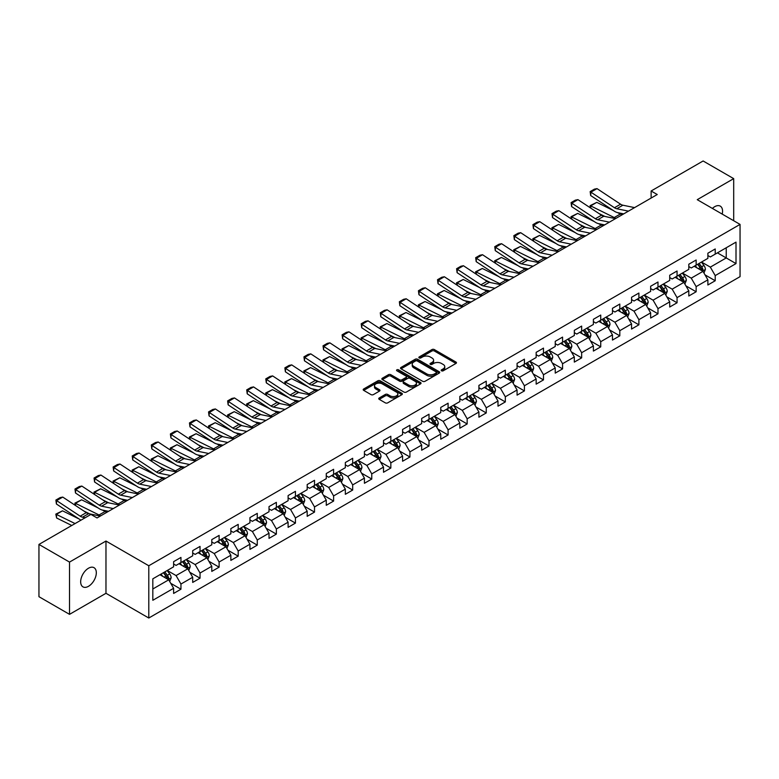 <?xml version="1.0" encoding="UTF-8"?>
<svg xmlns="http://www.w3.org/2000/svg" width="779" height="779" viewBox="0 0 779 779"><rect width="100%" height="100%" fill="white"/><g stroke="black" fill="none" stroke-linecap="round" stroke-linejoin="round"><path stroke-width="1.17" d="M441.518 370.804A1.188 0.682 0 0 0 443.202 370.804L455.958 363.442A1.694 0.983 0 0 0 456.455 362.751A1.694 0.983 0 0 0 455.958 362.06L434.341 349.576A1.694 0.983 0 0 0 431.946 349.576L419.19 356.948A1.188 0.682 0 0 0 418.839 357.425A1.188 0.682 0 0 0 419.19 357.912A1.188 0.682 0 0 0 420.864 357.912L422.52 356.957A5.434 3.135 0 0 1 430.203 356.957L432.004 357.999A5.434 3.135 0 0 1 433.591 360.219A5.434 3.135 0 0 1 432.004 362.439L430.349 363.394A1.188 0.682 0 0 0 430.008 363.871A1.188 0.682 0 0 0 430.349 364.358A1.188 0.682 0 0 0 432.033 364.358L433.679 363.404A5.434 3.135 0 0 1 441.372 363.404L443.173 364.445A5.434 3.135 0 0 1 444.76 366.666A5.434 3.135 0 0 1 443.173 368.886L441.518 369.84A1.188 0.682 0 0 0 441.167 370.317A1.188 0.682 0 0 0 441.518 370.804L441.518 369.84M88.485 586.314A11.072 6.388 120 0 0 95.72 576.557A11.072 6.388 120 0 0 94.025 567.687A11.072 6.388 120 0 0 88.485 568.232A11.072 6.388 120 0 0 81.259 577.989A11.072 6.388 120 0 0 82.954 586.86A11.072 6.388 120 0 0 88.485 586.314M722.201 214.089A11.072 6.388 120 0 0 720.263 206.123A11.072 6.388 120 0 0 714.732 206.669A11.072 6.388 120 0 0 712.395 208.431M379.237 397.962A1.694 0.983 0 0 0 378.74 398.653A1.694 0.983 0 0 0 379.237 399.345L385.303 402.85A1.694 0.983 0 0 0 387.699 402.85L401.867 394.671A1.694 0.983 0 0 0 402.363 393.979A1.694 0.983 0 0 0 401.867 393.278L380.259 380.804A1.694 0.983 0 0 0 377.854 380.804L363.686 388.984A1.694 0.983 0 0 0 363.189 389.675A1.694 0.983 0 0 0 363.686 390.367L371.008 394.602A1.694 0.983 0 0 0 373.414 394.602L379.48 391.097A1.694 0.983 0 0 0 379.977 390.406A1.694 0.983 0 0 0 379.48 389.714L375.848 387.611A4.538 2.619 0 0 1 374.514 385.761A4.538 2.619 0 0 1 377.318 383.336A4.538 2.619 0 0 1 382.265 383.911L396.492 392.119A4.538 2.619 0 0 1 397.826 393.979A4.538 2.619 0 0 1 395.021 396.394A4.538 2.619 0 0 1 390.075 395.829L387.699 394.456A1.694 0.983 0 0 0 385.303 394.456L379.237 397.962L379.237 399.345M105.973 541.045L69.526 562.087L38.95 544.433L38.95 596.695L69.526 614.349L105.973 593.296L148.789 618.02L148.789 565.758L105.973 541.045L105.973 593.296M733.691 220.73L733.691 178.634L697.244 199.677L740.05 224.401L148.789 565.758M733.691 178.634L703.116 160.98L651.127 190.991L651.127 198.061M38.95 544.433L90.929 514.422L97.054 517.947L657.242 194.526L651.127 190.991M422.637 381.291A1.694 0.983 0 0 0 425.042 381.291L439.21 373.112A1.694 0.983 0 0 0 439.707 372.42A1.694 0.983 0 0 0 439.21 371.729L417.593 359.246A1.694 0.983 0 0 0 415.197 359.246L401.029 367.425A1.694 0.983 0 0 0 400.533 368.116A1.694 0.983 0 0 0 401.029 368.818L422.637 381.291M397.358 371.067A1.188 0.682 0 0 1 398.566 371.232L420.514 383.901L406.375 392.071A1.694 0.983 0 0 1 403.97 392.071L382.362 379.597L382.362 378.204A1.694 0.983 0 0 0 381.866 378.896A1.694 0.983 0 0 0 382.362 379.597M382.362 378.204L388.419 374.709A1.694 0.983 0 0 1 390.824 374.709L399.588 379.762A1.694 0.983 0 0 0 401.983 379.762L406.015 377.445A1.694 0.983 0 0 0 406.511 376.754A1.694 0.983 0 0 0 406.015 376.053L396.881 370.785A1.188 0.682 0 0 1 396.54 370.307A1.188 0.682 0 0 1 397.271 369.674A1.188 0.682 0 0 1 398.566 369.821L420.533 382.499A1.694 0.983 0 0 1 421.03 383.2A1.694 0.983 0 0 1 420.533 383.891L420.533 382.499M148.789 618.02L740.05 276.652L740.05 224.401M170.747 583.305L180.952 589.206L180.952 584.046L192.695 577.268L192.695 582.429L200.037 578.193L200.037 573.032L211.781 566.255L211.781 571.406L219.113 567.17L219.113 562.019L230.857 555.242L230.857 560.393L238.199 556.157L238.199 550.996L249.942 544.219L249.942 549.38L257.274 545.144L257.274 539.983L269.018 533.206L269.018 538.357L276.36 534.121L276.36 528.97L288.103 522.193L288.103 527.344L295.445 523.108L295.445 517.957L307.179 511.17L307.179 516.331L314.521 512.095L314.521 506.934L326.265 500.157L326.265 505.308L333.607 501.072L333.607 495.921L345.34 489.144L345.34 494.295L352.683 490.059L352.683 484.908L364.426 478.121L364.426 483.282L371.768 479.046L371.768 473.885L383.511 467.108L383.511 472.259L390.844 468.023L390.844 462.872L402.587 456.095L402.587 461.246L409.929 457.01L409.929 451.859L421.673 445.072L421.673 450.233L429.005 445.997L429.005 440.836L440.748 434.059L440.748 439.21L448.091 434.974L448.091 429.823L459.834 423.046L459.834 428.197L467.166 423.961L467.166 418.81L478.91 412.023L478.91 417.184L486.252 412.948L486.252 407.787L497.995 401.01L497.995 406.171L505.328 401.925L505.328 396.774L517.071 389.997L517.071 395.148L524.413 390.912L524.413 385.761L536.156 378.974L536.156 384.135L543.489 379.899L543.489 374.738L555.232 367.961L555.232 373.122L562.574 368.876L562.574 363.725L574.318 356.948L574.318 362.099L581.65 357.863L581.65 352.712L593.394 345.925L593.394 351.086L600.736 346.85L600.736 341.689L612.479 334.912L612.479 340.072L619.811 335.827L619.811 330.676L631.555 323.898L631.555 329.05L638.897 324.814L638.897 319.663L650.64 312.885L650.64 318.036L657.982 313.801L657.982 308.64L669.716 301.863L669.716 307.023L677.058 302.778L677.058 297.627L688.802 290.849L688.802 296.001L696.144 291.765L696.144 286.614L707.877 279.836L707.877 284.987L715.219 280.752L715.219 275.591L736.009 263.594L736.009 242.123L726.232 247.771L726.232 257.937L736.009 263.594M180.952 589.206L173.62 593.442L173.62 588.291L152.82 600.288L152.82 578.826L173.62 566.82L173.62 561.669L180.952 557.423L180.952 562.584L192.695 555.807L192.695 550.646L200.037 546.41L200.037 551.561L211.781 544.784L211.781 539.633L219.113 535.397L219.113 540.548L230.857 533.771L230.857 528.62L238.199 524.374L238.199 529.535L249.942 522.758L249.942 517.597L257.274 513.361L257.274 518.522L269.018 511.735L269.018 506.584L276.36 502.348L276.36 507.499L288.103 500.722L288.103 495.571L295.445 491.325L295.445 496.486L307.179 489.709L307.179 484.548L314.521 480.312L314.521 485.473L326.265 478.686L326.265 473.535L333.607 469.299L333.607 474.45L345.34 467.673L345.34 462.522L352.683 458.276L352.683 463.437L364.426 456.66L364.426 451.499L371.768 447.263L371.768 452.424L383.511 445.637L383.511 440.486L390.844 436.25L390.844 441.401L402.587 434.624L402.587 429.472L409.929 425.237L409.929 430.388L421.673 423.61L421.673 418.45L429.005 414.214L429.005 419.375L440.748 412.588L440.748 407.436L448.091 403.201L448.091 408.352L459.834 401.575L459.834 396.423L467.166 392.188L467.166 397.339L478.91 390.561L478.91 385.401L486.252 381.165L486.252 386.326L497.995 379.539L497.995 374.387L505.328 370.152L505.328 375.303L517.071 368.525L517.071 363.374L524.413 359.138L524.413 364.29L536.156 357.512L536.156 352.351L543.489 348.116L543.489 353.276L555.232 346.489L555.232 341.338L562.574 337.103L562.574 342.254L574.318 335.476L574.318 330.325L581.65 326.089L581.65 331.241L593.394 324.463L593.394 319.302L600.736 315.067L600.736 320.227L612.479 313.45L612.479 308.289L619.811 304.053L619.811 309.205L631.555 302.427L631.555 297.276L638.897 293.04L638.897 298.191L650.64 291.414L650.64 286.253L657.982 282.017L657.982 287.178L669.716 280.401L669.716 275.24L677.058 271.004L677.058 276.156L688.802 269.378L688.802 264.227L696.144 259.991L696.144 265.142L707.877 258.365L707.877 253.204L715.219 248.968L715.219 254.129L736.009 242.123M178.995 563.714L187.807 568.797L176.064 575.574L167.261 570.491M173.62 563.996L176.064 565.408L180.952 562.584M176.064 575.574L180.952 584.046M187.807 568.797L192.695 577.268M198.08 552.701L206.883 557.783L195.139 564.561L186.337 559.478M192.695 552.983L195.139 554.395L200.037 551.561M195.139 564.561L200.037 573.032M206.883 557.783L211.781 566.255M217.156 541.678L225.968 546.761L214.225 553.548L205.422 548.455M211.781 541.96L214.225 543.372L219.113 540.548M214.225 553.548L219.113 562.019M225.968 546.761L230.857 555.242M236.241 530.665L245.044 535.748L233.31 542.525L224.498 537.442M230.857 530.947L233.31 532.359L238.199 529.535M233.31 542.525L238.199 550.996M245.044 535.748L249.942 544.219M255.317 519.651L264.13 524.734L252.386 531.512L243.584 526.429M249.942 519.934L252.386 521.346L257.274 518.522M252.386 531.512L257.274 539.983M264.13 524.734L269.018 533.206M274.403 508.629L283.205 513.712L271.472 520.499L262.659 515.406M269.018 508.911L271.472 510.323L276.36 507.499M271.472 520.499L276.36 528.97M283.205 513.712L288.103 522.193M293.488 497.615L302.291 502.698L290.548 509.476L281.745 504.393M288.103 497.898L290.548 499.31L295.445 496.486M290.548 509.476L295.445 517.957M302.291 502.698L307.179 511.17M312.564 486.602L321.367 491.685L309.633 498.463L300.821 493.38M307.179 486.885L309.633 488.297L314.521 485.473M309.633 498.463L314.521 506.934M321.367 491.685L326.265 500.157M331.65 475.579L340.452 480.662L328.709 487.45L319.906 482.357M326.265 475.862L328.709 477.274L333.607 474.45M328.709 487.45L333.607 495.921M340.452 480.662L345.34 489.144M350.725 464.566L359.538 469.649L347.794 476.427L338.982 471.344M345.34 464.849L347.794 466.261L352.683 463.437M347.794 476.427L352.683 484.908M359.538 469.649L364.426 478.121M369.811 453.553L378.613 458.636L366.87 465.414L358.067 460.331M364.426 453.836L366.87 455.248L371.768 452.424M366.87 465.414L371.768 473.885M378.613 458.636L383.511 467.108M388.887 442.53L397.699 447.613L385.956 454.4L377.143 449.308M383.511 442.813L385.956 444.225L390.844 441.401M385.956 454.4L390.844 462.872M397.699 447.613L402.587 456.095M407.972 431.517L416.775 436.6L405.031 443.378L396.229 438.295M402.587 431.8L405.031 433.212L409.929 430.388M405.031 443.378L409.929 451.859M416.775 436.6L421.673 445.072M427.048 420.504L435.86 425.587L424.117 432.364L415.304 427.281M421.673 420.787L424.117 422.199L429.005 419.375M424.117 432.364L429.005 440.836M435.86 425.587L440.748 434.059M446.133 409.481L454.936 414.564L443.193 421.351L434.39 416.268M440.748 409.764L443.193 411.176L448.091 408.352M443.193 421.351L448.091 429.823M454.936 414.564L459.834 423.046M465.209 398.468L474.022 403.551L462.278 410.329L453.466 405.246M459.834 398.751L462.278 400.163L467.166 397.339M462.278 410.329L467.166 418.81M474.022 403.551L478.91 412.023M484.295 387.455L493.097 392.538L481.354 399.315L472.551 394.232M478.91 387.738L481.354 389.149L486.252 386.326M481.354 399.315L486.252 407.787M493.097 392.538L497.995 401.01M503.37 376.432L512.183 381.525L500.439 388.302L491.627 383.219M497.995 376.715L500.439 378.127L505.328 375.303M500.439 388.302L505.328 396.774M512.183 381.525L517.071 389.997M522.456 365.419L531.259 370.502L519.515 377.279L510.712 372.196M517.071 365.702L519.515 367.113L524.413 364.29M519.515 377.279L524.413 385.761M531.259 370.502L536.156 378.974M541.532 354.406L550.344 359.489L538.601 366.266L529.798 361.183M536.156 354.688L538.601 356.1L543.489 353.276M538.601 366.266L543.489 374.738M550.344 359.489L555.232 367.961M560.617 343.383L569.42 348.476L557.676 355.253L548.874 350.17M555.232 343.666L557.676 345.078L562.574 342.254M557.676 355.253L562.574 363.725M569.42 348.476L574.318 356.948M579.693 332.37L588.505 337.453L576.762 344.23L567.959 339.147M574.318 332.652L576.762 334.064L581.65 331.241M576.762 344.23L581.65 352.712M588.505 337.453L593.394 345.925M598.778 321.357L607.581 326.44L595.847 333.217L587.035 328.134M593.394 321.639L595.847 323.051L600.736 320.227M595.847 333.217L600.736 341.689M607.581 326.44L612.479 334.912M617.854 310.334L626.667 315.427L614.923 322.204L606.12 317.121M612.479 310.617L614.923 312.028L619.811 309.205M614.923 322.204L619.811 330.676M626.667 315.427L631.555 323.898M636.94 299.321L645.742 304.404L634.009 311.181L625.196 306.098M631.555 299.603L634.009 301.015L638.897 298.191M634.009 311.181L638.897 319.663M645.742 304.404L650.64 312.885M656.025 288.308L664.828 293.391L653.084 300.168L644.282 295.085M650.64 288.59L653.084 290.002L657.982 287.178M653.084 300.168L657.982 308.64M664.828 293.391L669.716 301.863M675.101 277.285L683.904 282.378L672.17 289.155L663.357 284.072M669.716 277.567L672.17 278.989L677.058 276.156M672.17 289.155L677.058 297.627M683.904 282.378L688.802 290.849M694.186 266.272L702.989 271.355L691.246 278.142L682.443 273.049M688.802 266.554L691.246 267.966L696.144 265.142M691.246 278.142L696.144 286.614M702.989 271.355L707.877 279.836M717.42 252.854L726.232 257.937L710.331 267.119L701.519 262.036M707.877 255.541L710.331 256.953L715.219 254.129M710.331 267.119L715.219 275.591M69.526 562.087L69.526 614.349M152.82 588.992L168.722 579.81L159.919 574.727M168.722 579.81L173.62 588.291M705.005 274.851L715.219 280.752M685.929 285.874L696.144 291.765M666.843 296.887L677.058 302.778M647.768 307.9L657.982 313.801M628.682 318.923L638.897 324.814M609.606 329.936L619.811 335.827M590.521 340.949L600.736 346.85M571.445 351.972L581.65 357.863M552.36 362.985L562.574 368.876M533.284 373.998L543.489 379.899M514.198 385.021L524.413 390.912M495.113 396.034L505.328 401.925M476.037 407.047L486.252 412.948M456.952 418.06L467.166 423.961M437.876 429.083L448.091 434.974M418.79 440.096L429.005 445.997M399.715 451.109L409.929 457.01M380.629 462.132L390.844 468.023M361.553 473.145L371.768 479.046M342.468 484.158L352.683 490.059M323.392 495.181L333.607 501.072M304.307 506.194L314.521 512.095M285.231 517.207L295.445 523.108M266.145 528.23L276.36 534.121M247.07 539.243L257.274 545.144M227.984 550.256L238.199 556.157M208.908 561.279L219.113 567.17M189.823 572.292L200.037 578.193M441.995 370.97L443.173 370.298A5.434 3.135 0 0 0 444.76 368.077L444.76 366.666M433.591 360.219L433.591 361.631A5.434 3.135 0 0 1 432.004 363.851L430.826 364.523M455.929 363.452L434.341 350.988A1.694 0.983 0 0 0 431.946 350.988L419.657 358.077M439.181 373.122L417.593 360.658A1.694 0.983 0 0 0 415.197 360.658L401.049 368.827L401.029 367.425M436.201 372.907A1.188 0.682 0 0 0 436.552 372.42A1.188 0.682 0 0 0 436.201 371.934L417.232 360.979A1.188 0.682 0 0 0 415.558 360.979L413.815 361.982A5.434 3.135 0 0 0 412.227 364.202A5.434 3.135 0 0 0 413.815 366.422L426.785 373.91A5.434 3.135 0 0 0 434.468 373.91L436.201 372.907L436.201 374.319A1.188 0.682 0 0 0 436.552 373.832L436.552 372.42M412.227 364.202L412.227 365.614A5.434 3.135 0 0 0 413.815 367.834L413.815 366.422M436.201 374.319L434.468 375.322A5.434 3.135 0 0 1 426.785 375.322L413.815 367.834M382.382 379.607L388.419 376.121L388.419 374.709M406.511 376.754L406.511 378.166A1.694 0.983 0 0 1 406.015 378.857L401.983 381.174A1.694 0.983 0 0 1 399.588 381.174L390.824 376.121A1.694 0.983 0 0 0 388.419 376.121M408.683 385.021A4.538 2.619 0 0 0 413.63 385.586A4.538 2.619 0 0 0 416.434 383.161A4.538 2.619 0 0 0 415.1 381.311L410.095 378.419A1.694 0.983 0 0 0 407.69 378.419L403.668 380.736A1.694 0.983 0 0 0 403.171 381.428A1.694 0.983 0 0 0 403.668 382.119L408.683 385.021L408.683 386.433A4.538 2.619 0 0 0 413.63 386.997A4.538 2.619 0 0 0 416.434 384.573L416.434 383.161M403.171 381.428L403.171 382.84A1.694 0.983 0 0 0 403.668 383.531L403.668 382.119M408.683 386.433L403.668 383.531M397.826 393.979L397.826 395.391A4.538 2.619 0 0 1 395.021 397.806A4.538 2.619 0 0 1 390.075 397.241L387.699 395.868A1.694 0.983 0 0 0 385.303 395.868L379.256 399.364M374.514 385.761L374.514 387.173A4.538 2.619 0 0 0 375.848 389.033L375.848 387.611M379.48 389.714L379.48 391.097L375.848 389.033M401.867 393.278L401.867 394.671L380.259 382.216A1.694 0.983 0 0 0 377.854 382.216L363.715 390.386L363.686 388.984M703.953 273.03L705.414 269.368A4.586 2.649 -120 0 0 703.943 265.464L701.421 262.095M590.385 207.876L590.073 205.675L596.792 202.365L613.394 210.564M617.523 212.599L620.357 214.001A12.97 7.488 60 0 1 621.915 214.926M697.02 267.918L695.306 265.62M596.792 202.365L590.677 205.899L614.241 217.536A12.97 7.488 60 0 1 615.799 218.451M590.073 205.675L590.677 205.899L590.813 208.159M604.864 216.445L598.895 213.495M697.633 264.285L700.155 267.655A4.586 2.649 60 0 1 701.47 270.41L702.94 269.563A4.586 2.649 -120 0 0 701.626 266.808L699.104 263.438M697.955 264.1L700.749 267.84A2.337 1.344 60 0 1 701.178 268.541L702.94 269.563M628.468 211.138L616.773 208.743A8.647 4.995 60 0 1 614.456 207.73L590.901 192.16L590.677 195.548L614.241 211.119A12.97 7.488 -120 0 0 617.718 212.648L623.726 213.874M634.583 207.613L622.888 205.208A8.647 4.995 60 0 1 620.571 204.195L597.016 188.625L590.901 192.16L590.161 191.595L594.445 189.122L597.016 188.625M590.677 195.548L590.161 191.595M684.877 284.053L686.328 280.382A4.586 2.649 -120 0 0 684.868 276.477L682.346 273.108M571.309 218.889L570.997 216.698L577.716 213.388L594.319 221.587M598.438 223.622L601.271 225.014A12.97 7.488 60 0 1 602.829 225.939M677.944 278.931L676.23 276.642M577.716 213.388L571.591 216.913L595.156 228.549A12.97 7.488 60 0 1 596.714 229.474M570.997 216.698L571.591 216.913L571.728 219.172M585.789 227.458L579.819 224.508M683.202 281.969L683.855 280.576A4.586 2.649 -120 0 0 682.54 277.821L680.018 274.451M678.869 275.114L681.674 278.853A2.337 1.344 60 0 1 682.092 279.564L683.855 280.576M678.548 275.299L681.08 278.668A4.586 2.649 60 0 1 682.385 281.423M665.792 295.066L667.252 291.395A4.586 2.649 -120 0 0 665.782 287.5L663.26 284.121M552.223 229.902L551.912 227.711L558.631 224.401L575.233 232.6M579.362 234.635L582.195 236.037A12.97 7.488 60 0 1 583.753 236.962M658.859 289.944L657.145 287.655M558.631 224.401L552.515 227.926L576.08 239.562A12.97 7.488 60 0 1 577.638 240.487M551.912 227.711L552.515 227.926L552.652 230.185M566.703 238.481L560.734 235.531M659.472 286.312L661.994 289.681A4.586 2.649 60 0 1 663.309 292.446L664.769 291.589A4.586 2.649 -120 0 0 663.465 288.834L660.933 285.465M659.794 286.127L662.588 289.866A2.337 1.344 60 0 1 663.017 290.577L664.769 291.589M609.382 222.161L597.697 219.756A8.647 4.995 60 0 1 595.38 218.743L571.815 203.173L571.591 206.571L595.156 222.142A12.97 7.488 -120 0 0 598.632 223.661L604.64 224.897M615.498 218.626L603.813 216.231A8.647 4.995 60 0 1 601.495 215.208L577.93 199.638L571.815 203.173L571.085 202.618L575.36 200.145L577.93 199.638M571.591 206.571L571.085 202.618M590.307 233.174L578.612 230.779A8.647 4.995 60 0 1 576.294 229.756L552.739 214.186L552.515 217.584L576.08 233.155A12.97 7.488 -120 0 0 579.557 234.674L585.565 235.91M596.422 229.639L584.727 227.244A8.647 4.995 60 0 1 582.41 226.231L558.855 210.661L552.739 214.186L551.999 213.631L556.284 211.158L558.855 210.661M552.515 217.584L551.999 213.631M646.716 306.079L648.167 302.418A4.586 2.649 -120 0 0 646.706 298.513L644.184 295.144M533.148 240.925L532.836 238.725L539.545 235.414L556.157 243.613M560.276 245.648L563.11 247.05A12.97 7.488 60 0 1 564.668 247.975M639.783 300.957L638.069 298.669M539.545 235.414L533.43 238.949L556.995 250.585A12.97 7.488 60 0 1 558.553 251.5M532.836 238.725L533.43 238.949L533.566 241.208M547.627 249.494L541.648 246.544M645.041 303.995L645.694 302.612A4.586 2.649 -120 0 0 644.379 299.857L641.857 296.487M640.708 297.15L643.512 300.889A2.337 1.344 60 0 1 643.931 301.59L645.694 302.612M640.387 297.335L642.909 300.704A4.586 2.649 60 0 1 644.223 303.459M627.631 317.092L629.091 313.431A4.586 2.649 -120 0 0 627.621 309.526L625.099 306.157M514.062 251.938L513.75 249.747L520.469 246.427L537.072 254.636M541.201 256.671L544.034 258.063A12.97 7.488 60 0 1 545.592 258.988M620.697 311.98L618.984 309.691M520.469 246.427L514.354 249.962L537.909 261.598A12.97 7.488 60 0 1 539.477 262.523M513.75 249.747L514.354 249.962L514.491 252.221M528.542 260.507L522.573 257.557M621.311 308.348L623.833 311.717A4.586 2.649 60 0 1 625.148 314.473L626.608 313.625A4.586 2.649 -120 0 0 625.303 310.87L622.772 307.501M621.623 308.163L624.427 311.902A2.337 1.344 60 0 1 624.855 312.613L626.608 313.625M608.555 328.115L610.006 324.444A4.586 2.649 -120 0 0 608.545 320.549L606.023 317.17M494.986 262.951L494.675 260.761L501.384 257.45L517.996 265.649M522.115 267.684L524.949 269.086A12.97 7.488 60 0 1 526.507 270.001M601.622 322.993L599.898 320.705M501.384 257.45L495.269 260.975L518.833 272.611A12.97 7.488 60 0 1 520.391 273.536M494.675 260.761L495.269 260.975L495.405 263.234M509.466 271.53L503.487 268.58M606.88 326.031L607.532 324.639A4.586 2.649 -120 0 0 606.218 321.883L603.696 318.514M602.547 319.176L605.351 322.915A2.337 1.344 60 0 1 605.77 323.626L607.532 324.639M602.225 319.361L604.747 322.73A4.586 2.649 60 0 1 606.062 325.486M571.221 244.187L559.536 241.792A8.647 4.995 60 0 1 557.219 240.779L533.654 225.209L533.43 228.598L556.995 244.168A12.97 7.488 -120 0 0 560.471 245.697L566.479 246.924M577.336 240.662L565.651 238.257A8.647 4.995 60 0 1 563.334 237.244L539.769 221.674L533.654 225.209L532.924 224.644L537.198 222.171L539.769 221.674M533.43 228.598L532.924 224.644M552.145 255.21L540.451 252.805A8.647 4.995 60 0 1 538.133 251.792L514.578 236.222L514.354 239.62L537.909 255.191A12.97 7.488 -120 0 0 541.386 256.71L547.403 257.946M558.261 251.675L546.566 249.28A8.647 4.995 60 0 1 544.248 248.258L520.693 232.687L514.578 236.222L513.838 235.667L518.123 233.194L520.693 232.687M514.354 239.62L513.838 235.667M533.06 266.223L521.375 263.828A8.647 4.995 60 0 1 519.057 262.805L495.493 247.235L495.269 250.634L518.833 266.204A12.97 7.488 -120 0 0 522.31 267.723L528.318 268.959M539.175 262.689L527.49 260.293A8.647 4.995 60 0 1 525.173 259.28L501.608 243.71L495.493 247.235L494.762 246.68L499.037 244.207L501.608 243.71M495.269 250.634L494.762 246.68M513.984 277.236L502.289 274.841A8.647 4.995 60 0 1 499.972 273.828L476.417 258.258L476.193 261.647L499.748 277.217A12.97 7.488 -120 0 0 503.224 278.746L509.242 279.973M520.099 273.711L508.405 271.306A8.647 4.995 60 0 1 506.087 270.294L482.532 254.723L476.417 258.258L475.677 257.693L479.961 255.22L482.532 254.723M476.193 261.647L475.677 257.693M494.899 288.259L483.214 285.854A8.647 4.995 60 0 1 480.896 284.841L457.331 269.271L457.107 272.669L480.672 288.24A12.97 7.488 -120 0 0 484.149 289.759L490.157 290.995M501.014 284.724L489.329 282.329A8.647 4.995 60 0 1 487.011 281.307L463.447 265.736L457.331 269.271L456.601 268.716L460.876 266.243L463.447 265.736M457.107 272.669L456.601 268.716M475.823 299.272L464.128 296.877A8.647 4.995 60 0 1 461.811 295.854L438.246 280.284L438.032 283.683L461.587 299.253A12.97 7.488 -120 0 0 465.063 300.772L471.081 302.009M481.938 295.738L470.243 293.342A8.647 4.995 60 0 1 467.926 292.329L444.371 276.759L438.246 280.284L437.516 279.729L441.8 277.256L444.371 276.759M438.032 283.683L437.516 279.729M456.737 310.285L445.043 307.89A8.647 4.995 60 0 1 442.725 306.877L419.17 291.307L418.946 294.696L442.511 310.266A12.97 7.488 -120 0 0 445.987 311.795L451.995 313.022M462.853 306.76L451.168 304.355A8.647 4.995 60 0 1 448.85 303.343L425.285 287.772L419.17 291.307L418.43 290.742L422.715 288.269L425.285 287.772M418.946 294.696L418.43 290.742M437.662 321.299L425.967 318.903A8.647 4.995 60 0 1 423.649 317.89L400.085 302.32L399.87 305.719L423.425 321.279A12.97 7.488 -120 0 0 426.902 322.808L432.92 324.045M443.777 317.774L432.082 315.378A8.647 4.995 60 0 1 429.765 314.356L406.2 298.785L400.085 302.32L399.354 301.755L403.639 299.292L406.2 298.785M399.87 305.719L399.354 301.755M418.576 332.321L406.881 329.926A8.647 4.995 60 0 1 404.564 328.904L381.009 313.333L380.785 316.732L404.35 332.302A12.97 7.488 -120 0 0 407.826 333.821L413.834 335.058M424.691 328.787L412.997 326.391A8.647 4.995 60 0 1 410.679 325.379L387.124 309.808L381.009 313.333L380.269 312.778L384.553 310.305L387.124 309.808M380.785 316.732L380.269 312.778M399.5 343.335L387.806 340.939A8.647 4.995 60 0 1 385.488 339.926L361.923 324.356L361.709 327.745L385.264 343.315A12.97 7.488 -120 0 0 388.74 344.844L394.758 346.071M405.616 339.81L393.921 337.404A8.647 4.995 60 0 1 391.603 336.392L368.039 320.821L361.923 324.356L361.193 323.791L365.478 321.318L368.039 320.821M361.709 327.745L361.193 323.791M380.415 354.348L368.72 351.952A8.647 4.995 60 0 1 366.403 350.939L342.848 335.369L342.624 338.758L366.188 354.328A12.97 7.488 -120 0 0 369.665 355.857L375.673 357.094M386.53 350.823L374.835 348.427A8.647 4.995 60 0 1 372.518 347.405L348.963 331.835L342.848 335.369L342.108 334.804L346.392 332.341L348.963 331.835M342.624 338.758L342.108 334.804M361.329 365.37L349.644 362.975A8.647 4.995 60 0 1 347.327 361.953L323.762 346.382L323.548 349.781L347.103 365.351A12.97 7.488 -120 0 0 350.579 366.87L356.597 368.107M367.454 361.836L355.76 359.44A8.647 4.995 60 0 1 353.442 358.428L329.877 342.857L323.762 346.382L323.032 345.827L327.307 343.354L329.877 342.857M323.548 349.781L323.032 345.827M342.254 376.384L330.559 373.988A8.647 4.995 60 0 1 328.241 372.975L304.686 357.405L304.462 360.794L328.027 376.364A12.97 7.488 -120 0 0 331.503 377.893L337.511 379.12M348.369 372.849L336.674 370.453A8.647 4.995 60 0 1 334.357 369.441L310.802 353.87L304.686 357.405L303.946 356.84L308.231 354.367L310.802 353.87M304.462 360.794L303.946 356.84M323.168 387.397L311.483 385.001A8.647 4.995 60 0 1 309.166 383.989L285.601 368.418L285.387 371.807L308.942 387.377A12.97 7.488 -120 0 0 312.418 388.906L318.436 390.143M329.283 383.872L317.598 381.476A8.647 4.995 60 0 1 315.281 380.454L291.716 364.884L285.601 368.418L284.871 367.854L289.145 365.39L291.716 364.884M285.387 371.807L284.871 367.854M304.092 398.42L292.398 396.014A8.647 4.995 60 0 1 290.08 395.002L266.525 379.431L266.301 382.83L289.866 398.4A12.97 7.488 -120 0 0 293.342 399.919L299.35 401.156M310.208 394.885L298.513 392.489A8.647 4.995 60 0 1 296.195 391.477L272.64 375.906L266.525 379.431L265.785 378.876L270.07 376.403L272.64 375.906M266.301 382.83L265.785 378.876M285.007 409.433L273.322 407.037A8.647 4.995 60 0 1 271.004 406.015L247.44 390.445L247.225 393.843L270.78 409.413A12.97 7.488 -120 0 0 274.257 410.942L280.265 412.169M291.122 405.898L279.437 403.503A8.647 4.995 60 0 1 277.12 402.49L253.555 386.92L247.44 390.445L246.709 389.889L250.984 387.416L253.555 386.92M247.225 393.843L246.709 389.889M265.931 420.446L254.236 418.05A8.647 4.995 60 0 1 251.919 417.038L228.364 401.467L228.14 404.856L251.705 420.426A12.97 7.488 -120 0 0 255.181 421.955L261.189 423.182M272.046 416.921L260.352 414.525A8.647 4.995 60 0 1 258.034 413.503L234.479 397.933L228.364 401.467L227.624 400.903L231.908 398.439L234.479 397.933M228.14 404.856L227.624 400.903M246.846 431.469L235.161 429.063A8.647 4.995 60 0 1 232.843 428.051L209.278 412.481L209.054 415.879L232.619 431.449A12.97 7.488 -120 0 0 236.095 432.968L242.103 434.205M252.961 427.934L241.276 425.538A8.647 4.995 60 0 1 238.958 424.526L215.393 408.956L209.278 412.481L208.548 411.925L212.823 409.452L215.393 408.956M209.054 415.879L208.548 411.925M227.77 442.482L216.075 440.086A8.647 4.995 60 0 1 213.758 439.064L190.203 423.494L189.979 426.892L213.543 442.462A12.97 7.488 -120 0 0 217.02 443.991L223.028 445.218M233.885 438.947L222.19 436.552A8.647 4.995 60 0 1 219.873 435.539L196.318 419.969L190.203 423.494L189.463 422.939L193.747 420.465L196.318 419.969M189.979 426.892L189.463 422.939M589.469 339.128L590.92 335.467A4.586 2.649 -120 0 0 589.46 331.562L586.938 328.193M475.901 273.974L475.589 271.774L482.308 268.463L498.911 276.662M503.039 278.697L505.863 280.099A12.97 7.488 60 0 1 507.431 281.024M582.536 334.006L580.822 331.718M482.308 268.463L476.193 271.998L499.748 283.634A12.97 7.488 60 0 1 501.316 284.549M475.589 271.774L476.193 271.998L476.329 274.257M490.381 282.543L484.411 279.593M583.15 330.384L585.672 333.753A4.586 2.649 60 0 1 586.986 336.509L588.447 335.661A4.586 2.649 -120 0 0 587.142 332.906L584.61 329.536M583.461 330.199L586.266 333.938A2.337 1.344 60 0 1 586.694 334.639L588.447 335.661M570.394 350.141L571.844 346.48A4.586 2.649 -120 0 0 570.384 342.575L567.852 339.206M456.825 284.987L456.504 282.796L463.223 279.476L479.835 287.685M483.954 289.72L486.787 291.112A12.97 7.488 60 0 1 488.345 292.037M563.46 345.029L561.737 342.741M463.223 279.476L457.107 283.011L480.672 294.647A12.97 7.488 60 0 1 482.23 295.572M456.504 282.796L457.107 283.011L457.244 285.27M471.305 293.556L465.326 290.606M568.709 348.057L569.371 346.674A4.586 2.649 -120 0 0 568.057 343.919L565.535 340.55M564.385 341.212L567.19 344.951A2.337 1.344 60 0 1 567.609 345.662L569.371 346.674M564.064 341.397L566.586 344.766A4.586 2.649 60 0 1 567.901 347.522M551.308 361.164L552.759 357.493A4.586 2.649 -120 0 0 551.298 353.588L548.776 350.219M437.74 296.001L437.428 293.81L444.147 290.499L460.749 298.698M464.878 300.733L467.702 302.135A12.97 7.488 60 0 1 469.27 303.05M544.375 356.042L542.661 353.754M444.147 290.499L438.032 294.024L461.587 305.66A12.97 7.488 60 0 1 463.145 306.585M437.428 293.81L438.032 294.024L438.168 296.283M452.219 304.579L446.25 301.629M544.988 352.41L547.51 355.779A4.586 2.649 60 0 1 548.825 358.535L550.286 357.688A4.586 2.649 -120 0 0 548.981 354.932L546.449 351.563M545.3 352.225L548.104 355.964A2.337 1.344 60 0 1 548.533 356.675L550.286 357.688M532.232 372.177L533.683 368.516A4.586 2.649 -120 0 0 532.223 364.611L529.691 361.242M418.654 307.023L418.342 304.823L425.061 301.512L441.674 309.711M445.792 311.746L448.626 313.148A12.97 7.488 60 0 1 450.184 314.073M525.299 367.055L523.576 364.767M425.061 301.512L418.946 305.047L442.511 316.683A12.97 7.488 60 0 1 444.069 317.598M418.342 304.823L418.946 305.047L419.083 307.306M433.143 315.592L427.165 312.642M525.903 363.433L528.425 366.802A4.586 2.649 60 0 1 529.739 369.558L531.21 368.71A4.586 2.649 -120 0 0 529.895 365.955L527.373 362.586M526.224 363.248L529.019 366.987A2.337 1.344 60 0 1 529.447 367.688L531.21 368.71M513.147 383.19L514.598 379.529A4.586 2.649 -120 0 0 513.137 375.624L510.615 372.255M399.578 318.036L399.267 315.846L405.986 312.525L422.588 320.734M426.717 322.769L429.541 324.161A12.97 7.488 60 0 1 431.099 325.086M506.214 378.078L504.5 375.79M405.986 312.525L399.87 316.06L423.425 327.696A12.97 7.488 60 0 1 424.983 328.621M399.267 315.846L399.87 316.06L400.007 318.319M414.058 326.605L408.089 323.655M506.827 374.446L509.349 377.815A4.586 2.649 60 0 1 510.664 380.571L512.124 379.724A4.586 2.649 -120 0 0 510.82 376.968L508.288 373.599M507.139 374.261L509.943 378A2.337 1.344 60 0 1 510.372 378.711L512.124 379.724M494.061 394.213L495.522 390.542A4.586 2.649 -120 0 0 494.061 386.637L491.53 383.268M380.493 329.05L380.181 326.859L386.9 323.548L403.512 331.747M407.631 333.782L410.465 335.184A12.97 7.488 60 0 1 412.023 336.1M487.128 389.091L485.414 386.803M386.9 323.548L380.785 327.073L404.35 338.709A12.97 7.488 60 0 1 405.908 339.634M380.181 326.859L380.785 327.073L380.921 329.332M394.982 337.628L389.003 334.678M492.386 392.129L493.049 390.737A4.586 2.649 -120 0 0 491.734 387.981L489.212 384.612M488.063 385.274L490.858 389.013A2.337 1.344 60 0 1 491.286 389.724L493.049 390.737M487.742 385.459L490.264 388.828A4.586 2.649 60 0 1 491.578 391.584M474.986 405.226L476.436 401.565A4.586 2.649 -120 0 0 474.976 397.66L472.454 394.291M361.417 340.072L361.105 337.872L367.824 334.561L384.427 342.76M388.555 344.795L391.379 346.197A12.97 7.488 60 0 1 392.937 347.122M468.052 400.104L466.339 397.816M367.824 334.561L361.709 338.096L385.264 349.732A12.97 7.488 60 0 1 386.822 350.647M361.105 337.872L361.709 338.096L361.846 340.345M375.897 348.641L369.928 345.691M473.311 403.142L473.963 401.76A4.586 2.649 -120 0 0 472.649 399.004L470.127 395.625M468.977 396.297L471.782 400.036A2.337 1.344 60 0 1 472.201 400.737L473.963 401.76M468.656 396.482L471.188 399.851A4.586 2.649 60 0 1 472.493 402.607M455.9 416.239L457.361 412.578A4.586 2.649 -120 0 0 455.9 408.673L453.368 405.304M342.332 351.086L342.02 348.895L348.739 345.574L365.351 353.783M369.47 355.818L372.304 357.21A12.97 7.488 60 0 1 373.862 358.136M448.967 411.127L447.253 408.839M348.739 345.574L342.624 349.109L366.188 360.745A12.97 7.488 60 0 1 367.746 361.67M342.02 348.895L342.624 349.109L342.76 351.368M356.811 359.655L350.842 356.704M454.225 414.155L454.887 412.773A4.586 2.649 -120 0 0 453.573 410.017L451.051 406.648M449.902 407.31L452.696 411.049A2.337 1.344 60 0 1 453.125 411.76L454.887 412.773M449.58 407.495L452.102 410.864A4.586 2.649 60 0 1 453.417 413.62M436.824 427.262L438.275 423.591A4.586 2.649 -120 0 0 436.815 419.686L434.293 416.317M323.256 362.099L322.944 359.908L329.663 356.597L346.266 364.796M350.384 366.831L353.218 368.233A12.97 7.488 60 0 1 354.776 369.149M429.891 422.14L428.177 419.852M329.663 356.597L323.548 360.122L347.103 371.758A12.97 7.488 60 0 1 348.661 372.683M322.944 359.908L323.548 360.122L323.684 362.381M337.735 370.668L331.766 367.727M435.149 425.178L435.802 423.786A4.586 2.649 -120 0 0 434.487 421.03L431.965 417.661M430.816 418.323L433.621 422.062A2.337 1.344 60 0 1 434.039 422.773L435.802 423.786M430.495 418.508L433.027 421.877A4.586 2.649 60 0 1 434.331 424.633M417.739 438.275L419.199 434.614A4.586 2.649 -120 0 0 417.739 430.709L415.207 427.34M304.17 373.122L303.859 370.921L310.578 367.61L327.19 375.809M331.309 377.844L334.142 379.246A12.97 7.488 60 0 1 335.7 380.171M410.806 433.153L409.092 430.865M310.578 367.61L304.462 371.145L328.027 382.771A12.97 7.488 60 0 1 329.585 383.696M303.859 370.921L304.462 371.145L304.599 373.394M318.65 381.691L312.681 378.74M411.419 429.521L413.941 432.9A4.586 2.649 60 0 1 415.256 435.656L416.726 434.809A4.586 2.649 -120 0 0 415.411 432.053L412.889 428.674M411.74 429.346L414.535 433.075A2.337 1.344 60 0 1 414.964 433.786L416.726 434.809M398.663 449.288L400.114 445.627A4.586 2.649 -120 0 0 398.653 441.722L396.131 438.353M285.095 384.135L284.783 381.944L291.502 378.623L308.104 386.822M312.223 388.867L315.057 390.26A12.97 7.488 60 0 1 316.615 391.185M391.73 444.176L390.016 441.888M291.502 378.623L285.387 382.158L308.942 393.794A12.97 7.488 60 0 1 310.5 394.719M284.783 381.944L285.387 382.158L285.523 384.417M299.574 392.704L293.605 389.753M396.988 447.204L397.641 445.822A4.586 2.649 -120 0 0 396.326 443.066L393.804 439.697M392.655 440.359L395.459 444.098A2.337 1.344 60 0 1 395.878 444.809L397.641 445.822M392.334 440.544L394.865 443.913A4.586 2.649 60 0 1 396.17 446.669M379.577 460.311L381.038 456.64A4.586 2.649 -120 0 0 379.568 452.735L377.046 449.366M266.009 395.148L265.697 392.957L272.416 389.646L289.019 397.845M293.147 399.88L295.981 401.282A12.97 7.488 60 0 1 297.539 402.198M372.644 455.189L370.931 452.901M272.416 389.646L266.301 393.171L289.866 404.807A12.97 7.488 60 0 1 291.424 405.732M265.697 392.957L266.301 393.171L266.437 395.43M280.489 403.717L274.52 400.776M377.903 458.227L378.565 456.835A4.586 2.649 -120 0 0 377.25 454.079L374.728 450.71M373.579 451.372L376.374 455.111A2.337 1.344 60 0 1 376.802 455.822L378.565 456.835M373.258 451.557L375.78 454.926A4.586 2.649 60 0 1 377.094 457.682M360.502 471.324L361.953 467.663A4.586 2.649 -120 0 0 360.492 463.758L357.97 460.389M246.933 406.161L246.622 403.97L253.341 400.659L269.943 408.858M274.062 410.893L276.896 412.295A12.97 7.488 60 0 1 278.454 413.221M353.569 466.202L351.855 463.914M253.341 400.659L247.225 404.194L270.78 415.82A12.97 7.488 60 0 1 272.338 416.746M246.622 403.97L247.225 404.194L247.362 406.443M261.413 414.74L255.444 411.789M358.827 469.24L359.479 467.858A4.586 2.649 -120 0 0 358.165 465.102L355.643 461.723M354.494 462.395L357.298 466.124A2.337 1.344 60 0 1 357.717 466.835L359.479 467.858M354.172 462.57L356.704 465.949A4.586 2.649 60 0 1 358.009 468.705M341.416 482.337L342.877 478.676A4.586 2.649 -120 0 0 341.406 474.771L338.884 471.402M227.848 417.184L227.536 414.993L234.255 411.672L250.857 419.871M254.986 421.916L257.82 423.309A12.97 7.488 60 0 1 259.378 424.234M334.483 477.225L332.769 474.937M234.255 411.672L228.14 415.207L251.705 426.843A12.97 7.488 60 0 1 253.263 427.768M227.536 414.993L228.14 415.207L228.276 417.466M242.327 425.753L236.358 422.802M335.097 473.593L337.619 476.962A4.586 2.649 60 0 1 338.933 479.718L340.404 478.871A4.586 2.649 -120 0 0 339.089 476.115L336.567 472.746M335.418 473.408L338.213 477.147A2.337 1.344 60 0 1 338.641 477.858L340.404 478.871M322.34 493.36L323.791 489.689A4.586 2.649 -120 0 0 322.331 485.784L319.809 482.415M208.772 428.197L208.46 426.006L215.179 422.695L231.782 430.894M235.901 432.929L238.734 434.322A12.97 7.488 60 0 1 240.292 435.247M315.407 488.238L313.694 485.95M215.179 422.695L209.054 426.22L232.619 437.856A12.97 7.488 60 0 1 234.177 438.781M208.46 426.006L209.054 426.22L209.2 428.479M223.252 436.766L217.283 433.825M320.666 491.276L321.318 489.884A4.586 2.649 -120 0 0 320.003 487.128L317.481 483.759M316.332 484.421L319.137 488.16A2.337 1.344 60 0 1 319.556 488.871L321.318 489.884M316.011 484.606L318.543 487.975A4.586 2.649 60 0 1 319.848 490.731M303.255 504.373L304.716 500.712A4.586 2.649 -120 0 0 303.245 496.807L300.723 493.438M189.687 439.21L189.375 437.019L196.094 433.708L212.696 441.907M216.825 443.942L219.659 445.345A12.97 7.488 60 0 1 221.217 446.27M296.322 499.251L294.608 496.963M196.094 433.708L189.979 437.243L213.543 448.87A12.97 7.488 60 0 1 215.101 449.795M189.375 437.019L189.979 437.243L190.115 439.492M204.166 447.789L198.197 444.838M296.935 495.619L299.457 498.988A4.586 2.649 60 0 1 300.772 501.754L302.233 500.907A4.586 2.649 -120 0 0 300.928 498.141L298.396 494.772M297.257 495.434L300.051 499.173A2.337 1.344 60 0 1 300.48 499.884L302.233 500.907M284.179 515.386L285.63 511.725A4.586 2.649 -120 0 0 284.169 507.82L281.647 504.451M170.611 450.233L170.299 448.032L177.008 444.721L193.62 452.92M197.739 454.965L200.573 456.358A12.97 7.488 60 0 1 202.131 457.283M277.246 510.274L275.532 507.986M177.008 444.721L170.893 448.256L194.458 459.892A12.97 7.488 60 0 1 196.016 460.817M170.299 448.032L170.893 448.256L171.029 450.515M185.09 458.802L179.112 455.851M282.504 513.303L283.157 511.92A4.586 2.649 -120 0 0 281.842 509.164L279.32 505.795M278.171 506.457L280.976 510.196A2.337 1.344 60 0 1 281.394 510.907L283.157 511.92M277.85 506.642L280.372 510.011A4.586 2.649 60 0 1 281.686 512.767M265.094 526.409L266.554 522.738A4.586 2.649 -120 0 0 265.084 518.833L262.562 515.464M151.525 461.246L151.214 459.055L157.933 455.744L174.535 463.943M178.664 465.978L181.497 467.371A12.97 7.488 60 0 1 183.055 468.296M258.161 521.287L256.447 518.999M157.933 455.744L151.817 459.269L175.372 470.906A12.97 7.488 60 0 1 176.94 471.831M151.214 459.055L151.817 459.269L151.954 461.528M166.005 469.815L160.036 466.874M258.774 517.655L261.296 521.024A4.586 2.649 60 0 1 262.611 523.78L264.071 522.933A4.586 2.649 -120 0 0 262.766 520.177L260.235 516.808M259.086 517.47L261.89 521.209A2.337 1.344 60 0 1 262.319 521.92L264.071 522.933M246.018 537.422L247.469 533.751A4.586 2.649 -120 0 0 246.008 529.856L243.486 526.487M132.449 472.259L132.138 470.068L138.847 466.757L155.459 474.956M159.578 476.991L162.412 478.394A12.97 7.488 60 0 1 163.97 479.319M239.085 532.3L237.371 530.012M138.847 466.757L132.732 470.292L156.297 481.919A12.97 7.488 60 0 1 157.855 482.844M132.138 470.068L132.732 470.292L132.868 472.541M146.929 480.838L140.95 477.887M239.689 528.668L242.211 532.038A4.586 2.649 60 0 1 243.525 534.803L244.995 533.956A4.586 2.649 -120 0 0 243.681 531.19L241.159 527.821M240.01 528.483L242.814 532.223A2.337 1.344 60 0 1 243.233 532.933L244.995 533.956M226.932 548.435L228.393 544.774A4.586 2.649 -120 0 0 226.923 540.869L224.401 537.5M113.364 483.282L113.052 481.081L119.771 477.77L136.374 485.969M140.502 488.005L143.326 489.407A12.97 7.488 60 0 1 144.894 490.332M219.999 543.323L218.286 541.025M119.771 477.77L113.656 481.305L137.211 492.941A12.97 7.488 60 0 1 138.779 493.867M113.052 481.081L113.656 481.305L113.792 483.564M127.844 491.851L121.875 488.9M220.613 539.691L223.135 543.06A4.586 2.649 60 0 1 224.449 545.816L225.91 544.969A4.586 2.649 -120 0 0 224.605 542.213L222.073 538.844M220.924 539.506L223.729 543.245A2.337 1.344 60 0 1 224.157 543.956L225.91 544.969M208.684 453.495L196.999 451.099A8.647 4.995 60 0 1 194.682 450.087L171.117 434.516L170.893 437.905L194.458 453.475A12.97 7.488 -120 0 0 197.934 455.004L203.942 456.231M214.8 449.97L203.115 447.565A8.647 4.995 60 0 1 200.797 446.552L177.232 430.982L171.117 434.516L170.387 433.952L174.662 431.488L177.232 430.982M170.893 437.905L170.387 433.952M189.609 464.518L177.914 462.113A8.647 4.995 60 0 1 175.596 461.1L152.041 445.53L151.817 448.928L175.372 464.498A12.97 7.488 -120 0 0 178.849 466.017L184.866 467.254M195.724 460.983L184.029 458.588A8.647 4.995 60 0 1 181.711 457.565L158.156 441.995L152.041 445.53L151.301 444.975L155.586 442.501L158.156 441.995M151.817 448.928L151.301 444.975M170.523 475.531L158.838 473.135A8.647 4.995 60 0 1 156.521 472.113L132.956 456.543L132.732 459.941L156.297 475.511A12.97 7.488 -120 0 0 159.773 477.03L165.781 478.267M176.638 471.996L164.953 469.601A8.647 4.995 60 0 1 162.636 468.588L139.071 453.018L132.956 456.543L132.226 455.988L136.5 453.514L139.071 453.018M132.732 459.941L132.226 455.988M151.447 486.544L139.753 484.149A8.647 4.995 60 0 1 137.435 483.136L113.88 467.566L113.656 470.954L137.211 486.524A12.97 7.488 -120 0 0 140.687 488.053L146.705 489.28M157.562 483.019L145.868 480.614A8.647 4.995 60 0 1 143.55 479.601L119.995 464.031L113.88 467.566L113.14 467.001L117.425 464.527L119.995 464.031M113.656 470.954L113.14 467.001M207.857 559.458L209.308 555.787A4.586 2.649 -120 0 0 207.847 551.883L205.325 548.513M94.288 494.295L93.967 492.104L100.686 488.793L117.298 496.992M121.417 499.027L124.25 500.42A12.97 7.488 60 0 1 125.808 501.345M200.924 554.336L199.2 552.048M100.686 488.793L94.571 492.318L118.135 503.955A12.97 7.488 60 0 1 119.693 504.88M93.967 492.104L94.571 492.318L94.707 494.577M108.768 502.864L102.789 499.923M206.172 557.375L206.834 555.982A4.586 2.649 -120 0 0 205.52 553.226L202.998 549.857M201.849 550.519L204.653 554.259A2.337 1.344 60 0 1 205.072 554.969L206.834 555.982M201.527 550.704L204.049 554.073A4.586 2.649 60 0 1 205.364 556.829M132.362 497.567L120.677 495.162A8.647 4.995 60 0 1 118.359 494.149L94.795 478.579L94.571 481.977L118.135 497.547A12.97 7.488 -120 0 0 121.612 499.066L127.62 500.303M138.477 494.032L126.792 491.637A8.647 4.995 60 0 1 124.474 490.614L100.91 475.044L94.795 478.579L94.064 478.024L98.339 475.55L100.91 475.044M94.571 481.977L94.064 478.024M188.771 570.471L190.222 566.8A4.586 2.649 -120 0 0 188.761 562.905L186.239 559.536M75.203 505.308L74.891 503.117L81.61 499.806L98.212 508.005M102.341 510.041L105.165 511.443A12.97 7.488 60 0 1 106.733 512.368M181.838 565.35L180.124 563.061M81.61 499.806L75.495 503.331L99.05 514.968A12.97 7.488 60 0 1 100.608 515.893M74.891 503.117L75.495 503.331L75.631 505.59M89.682 513.887L83.713 510.936M182.452 561.717L184.974 565.087A4.586 2.649 60 0 1 186.288 567.852L187.749 567.005A4.586 2.649 -120 0 0 186.444 564.239L183.912 560.87M182.763 561.532L185.568 565.272A2.337 1.344 60 0 1 185.996 565.982L187.749 567.005M113.286 508.58L101.591 506.184A8.647 4.995 60 0 1 99.274 505.162L75.709 489.592L75.495 492.99L99.05 508.56A12.97 7.488 -120 0 0 102.526 510.079L108.544 511.316M119.401 505.045L107.706 502.65A8.647 4.995 60 0 1 105.389 501.637L81.834 486.067L75.709 489.592L74.979 489.037L79.263 486.563L81.834 486.067M75.495 492.99L74.979 489.037M169.695 581.485L171.146 577.823A4.586 2.649 -120 0 0 169.686 573.919L167.154 570.549M62.524 510.82L56.409 514.354L56.633 518.006L55.806 514.13L62.524 510.82L79.137 519.018M162.762 576.372L161.039 574.074M55.806 514.13L75.086 523.576M71.775 525.484L56.633 518.006M168.011 579.401L168.673 578.018A4.586 2.649 -120 0 0 167.358 575.262L164.836 571.893M163.687 572.555L166.482 576.294A2.337 1.344 60 0 1 166.91 577.005L168.673 578.018M163.366 572.74L165.888 576.109A4.586 2.649 60 0 1 167.203 578.865M85.174 517.743L82.516 517.198A8.647 4.995 60 0 1 80.198 516.185L56.633 500.615L56.409 504.003L79.974 519.574A12.97 7.488 -120 0 0 80.967 520.177M100.316 516.068L88.631 513.663A8.647 4.995 60 0 1 86.313 512.65L62.748 497.08L56.633 500.615L55.893 500.05L60.178 497.577L62.748 497.08M56.409 504.003L55.893 500.05M443.173 370.298L443.173 368.886M430.349 364.358L430.349 363.394M432.004 363.851L432.004 362.439M419.19 357.912L419.19 356.948M431.946 350.988L431.946 349.576M434.341 350.988L434.341 349.576M455.958 363.442L455.958 362.06M415.197 360.658L415.197 359.246M417.593 360.658L417.593 359.246M439.21 373.112L439.21 371.729M426.785 375.322L426.785 373.91M434.468 375.322L434.468 373.91M390.824 376.121L390.824 374.709M399.588 381.174L399.588 379.762M401.983 381.174L401.983 379.762M406.015 378.857L406.015 377.445M398.566 371.232L398.566 369.821M385.303 395.868L385.303 394.456M387.699 395.868L387.699 394.456M390.075 397.241L390.075 395.829M377.854 382.216L377.854 380.804M380.259 382.216L380.259 380.804M702.541 271.092L705.385 269.456M701.626 266.808L703.943 265.464M698.364 268.687L700.155 267.655M620.357 214.001L614.241 217.536M616.773 208.743L622.888 205.208M614.456 207.73L620.571 204.195M683.456 282.115L686.299 280.469M682.54 277.821L684.868 276.477M679.278 279.7L681.08 278.668M601.271 225.014L595.156 228.549M664.37 293.128L667.223 291.492M663.465 288.834L665.782 287.5M660.202 290.723L661.994 289.681M582.195 236.037L576.08 239.562M597.697 219.756L603.813 216.231M595.38 218.743L601.495 215.208M578.612 230.779L584.727 227.244M576.294 229.756L582.41 226.231M645.294 304.141L648.138 302.505M644.379 299.857L646.706 298.513M641.117 301.736L642.909 300.704M563.11 247.05L556.995 250.585M626.209 315.164L629.052 313.518M625.303 310.87L627.621 309.526M622.041 312.749L623.833 311.717M544.034 258.063L537.909 261.598M607.133 326.177L609.976 324.531M606.218 321.883L608.545 320.549M602.956 323.772L604.747 322.73M524.949 269.086L518.833 272.611M559.536 241.792L565.651 238.257M557.219 240.779L563.334 237.244M540.451 252.805L546.566 249.28M538.133 251.792L544.248 248.258M521.375 263.828L527.49 260.293M519.057 262.805L525.173 259.28M502.289 274.841L508.405 271.306M499.972 273.828L506.087 270.294M483.214 285.854L489.329 282.329M480.896 284.841L487.011 281.307M464.128 296.877L470.243 293.342M461.811 295.854L467.926 292.329M445.043 307.89L451.168 304.355M442.725 306.877L448.85 303.343M425.967 318.903L432.082 315.378M423.649 317.89L429.765 314.356M406.881 329.926L412.997 326.391M404.564 328.904L410.679 325.379M387.806 340.939L393.921 337.404M385.488 339.926L391.603 336.392M368.72 351.952L374.835 348.427M366.403 350.939L372.518 347.405M349.644 362.975L355.76 359.44M347.327 361.953L353.442 358.428M330.559 373.988L336.674 370.453M328.241 372.975L334.357 369.441M311.483 385.001L317.598 381.476M309.166 383.989L315.281 380.454M292.398 396.014L298.513 392.489M290.08 395.002L296.195 391.477M273.322 407.037L279.437 403.503M271.004 406.015L277.12 402.49M254.236 418.05L260.352 414.525M251.919 417.038L258.034 413.503M235.161 429.063L241.276 425.538M232.843 428.051L238.958 424.526M216.075 440.086L222.19 436.552M213.758 439.064L219.873 435.539M588.048 337.19L590.891 335.554M587.142 332.906L589.46 331.562M583.88 334.785L585.672 333.753M505.863 280.099L499.748 283.634M568.972 348.213L571.815 346.567M568.057 343.919L570.384 342.575M564.794 345.798L566.586 344.766M486.787 291.112L480.672 294.647M549.886 359.226L552.73 357.58M548.981 354.932L551.298 353.588M545.719 356.821L547.51 355.779M467.702 302.135L461.587 305.66M530.811 370.239L533.654 368.603M529.895 365.955L532.223 364.611M526.633 367.834L528.425 366.802M448.626 313.148L442.511 316.683M511.725 381.262L514.568 379.616M510.82 376.968L513.137 375.624M507.557 378.847L509.349 377.815M429.541 324.161L423.425 327.696M492.649 392.275L495.493 390.63M491.734 387.981L494.061 386.637M488.472 389.87L490.264 388.828M410.465 335.184L404.35 338.709M473.564 403.288L476.407 401.652M472.649 399.004L474.976 397.66M469.396 400.883L471.188 399.851M391.379 346.197L385.264 349.732M454.488 414.311L457.331 412.666M453.573 410.017L455.9 408.673M450.311 411.896L452.102 410.864M372.304 357.21L366.188 360.745M435.403 425.324L438.246 423.679M434.487 421.03L436.815 419.686M431.235 422.919L433.027 421.877M353.218 368.233L347.103 371.758M416.327 436.337L419.17 434.701M415.411 432.053L417.739 430.709M412.149 433.932L413.941 432.9M334.142 379.246L328.027 382.771M397.241 447.36L400.085 445.715M396.326 443.066L398.653 441.722M393.074 444.945L394.865 443.913M315.057 390.26L308.942 393.794M378.166 458.373L381.009 456.728M377.25 454.079L379.568 452.735M373.988 455.958L375.78 454.926M295.981 401.282L289.866 404.807M359.08 469.386L361.923 467.751M358.165 465.102L360.492 463.758M354.903 466.981L356.704 465.949M276.896 412.295L270.78 415.82M340.004 480.409L342.848 478.764M339.089 476.115L341.406 474.771M335.827 477.994L337.619 476.962M257.82 423.309L251.705 426.843M320.919 491.422L323.762 489.777M320.003 487.128L322.331 485.784M316.741 489.008L318.543 487.975M238.734 434.322L232.619 437.856M301.833 502.436L304.686 500.8M300.928 498.141L303.245 496.807M297.666 500.03L299.457 498.988M219.659 445.345L213.543 448.87M282.758 513.458L285.601 511.813M281.842 509.164L284.169 507.82M278.58 511.043L280.372 510.011M200.573 456.358L194.458 459.892M263.672 524.471L266.515 522.826M262.766 520.177L265.084 518.833M259.504 522.057L261.296 521.024M181.497 467.371L175.372 470.906M244.596 535.485L247.44 533.849M243.681 531.19L246.008 529.856M240.419 533.079L242.211 532.038M162.412 478.394L156.297 481.919M225.511 546.507L228.354 544.862M224.605 542.213L226.923 540.869M221.343 544.093L223.135 543.06M143.326 489.407L137.211 492.941M196.999 451.099L203.115 447.565M194.682 450.087L200.797 446.552M177.914 462.113L184.029 458.588M175.596 461.1L181.711 457.565M158.838 473.135L164.953 469.601M156.521 472.113L162.636 468.588M139.753 484.149L145.868 480.614M137.435 483.136L143.55 479.601M206.435 557.521L209.278 555.875M205.52 553.226L207.847 551.883M202.258 555.106L204.049 554.073M124.25 500.42L118.135 503.955M120.677 495.162L126.792 491.637M118.359 494.149L124.474 490.614M187.35 568.534L190.193 566.898M186.444 564.239L188.761 562.905M183.182 566.129L184.974 565.087M105.165 511.443L99.05 514.968M101.591 506.184L107.706 502.65M99.274 505.162L105.389 501.637M168.274 579.547L171.117 577.911M167.358 575.262L169.686 573.919M164.096 577.142L165.888 576.109M82.516 517.198L88.631 513.663M80.198 516.185L86.313 512.65"/></g></svg>
